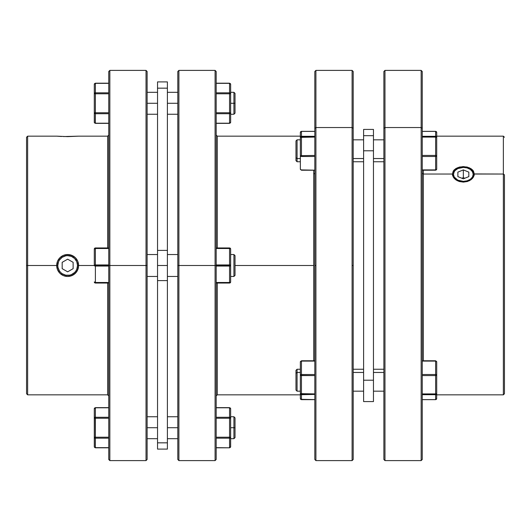 <?xml version="1.0" encoding="UTF-8"?>
<svg xmlns="http://www.w3.org/2000/svg" width="531" height="531" viewBox="0 0 531 531"><rect width="100%" height="100%" fill="white"/><g stroke="black" fill="none" stroke-linecap="round" stroke-linejoin="round"><path stroke-width="0.8" d="M297.068 372.457L300.354 372.457L297.068 372.457L297.068 369.251L297.068 372.457L295.973 373.233L297.068 372.457L297.068 391.168L297.068 372.457M295.973 370.346L295.973 373.233L295.973 370.346L297.068 369.251L300.354 369.251M314.823 393.916L301.455 393.916L301.455 394.407L314.823 394.407L301.455 394.692A1.095 1.062 180 0 1 300.354 393.63L300.354 361.87A1.095 0.777 0 0 1 301.455 361.093L314.823 361.093L301.455 361.093A1.095 0.777 180 0 0 300.354 361.87L300.354 398.549L300.354 393.63L301.455 394.692L301.455 375.576L314.823 375.576L300.44 375.404L301.455 375.576L301.455 361.093L301.455 393.916L300.354 393.63L314.823 393.916M300.354 158.543L297.068 158.543L297.068 161.749L297.068 158.543L295.973 157.767L295.973 160.654L295.973 140.927L295.973 157.767L297.068 158.543L297.068 139.832L297.068 158.543L300.354 158.543M314.823 131.356L301.455 131.356L300.354 132.451L301.455 131.356L301.455 136.308L300.354 137.37A1.095 1.062 -0 0 1 301.455 136.308L314.823 136.308L301.455 136.308L314.823 136.593L301.455 136.593L301.455 137.084L314.823 137.084L300.354 137.37L300.354 132.451L300.354 155.702L300.354 137.37L301.455 137.084L301.455 131.396L314.823 131.396L301.455 131.396A1.095 1.062 180 0 0 300.354 132.451L300.679 131.701L301.455 131.675M422.245 137.084L435.612 137.084L435.612 136.593L422.245 136.593L435.612 136.593L435.612 137.084L436.708 137.37L436.708 169.13A1.095 0.777 180 0 1 435.612 169.907L436.389 169.88L436.708 169.13L436.708 155.702L435.612 155.424L435.612 156.479A1.095 0.777 0 0 0 436.708 155.702L436.708 137.37L435.612 136.308A1.095 1.062 0 0 1 436.708 137.37L436.708 132.451L436.708 137.37L435.612 137.084L435.612 155.424L436.708 155.702A1.095 0.777 180 0 1 435.612 156.479L435.612 169.907A1.095 0.777 0 0 0 436.708 169.13L435.612 170.225L422.245 169.907L435.612 169.907L435.612 155.424L422.245 155.424L435.612 155.424L435.612 137.084L422.245 137.084M436.389 399.299L435.612 399.604L435.612 394.692L422.245 394.692L435.612 394.407L422.245 394.407L435.612 394.692L436.708 393.63L436.628 398.954L436.708 393.63L435.612 393.916L435.612 394.407L435.612 393.916L436.708 393.63L436.708 375.298L436.708 393.63A1.095 1.062 180 0 1 435.612 394.692L435.612 399.604A1.095 1.062 0 0 0 436.708 398.549L435.612 399.644L436.708 398.549M474.309 174.042L473.466 177.069L471.09 179.69L467.539 181.483L463.337 182.12L459.142 181.483L455.591 179.684L453.222 177.055L452.385 174.042L423.34 174.042L423.34 360.775L423.34 174.042L452.385 174.042L453.222 171.128L454.237 169.834L457.257 167.829L463.351 166.621L467.545 167.165L471.097 168.725L473.473 171.121L474.309 174.042L474.097 175.575L472.451 178.462L469.424 180.719L463.337 182.12L457.251 180.713L454.231 178.449L452.598 175.562L452.385 174.042L453.222 171.128L455.598 168.725L459.156 167.159L463.351 166.621L469.437 167.829L472.464 169.84L473.473 171.121L474.309 174.042L503.355 174.042L503.355 394.838L503.355 174.042L474.309 173.936M468.827 168.573L470.32 169.442L467.121 167.929L463.344 167.398A10.959 7.753 0 0 1 474.283 174.593A10.959 7.753 0 0 0 463.344 167.398A10.959 7.753 0 0 0 452.412 174.593A10.959 7.753 0 0 1 463.344 167.398L457.868 168.573L455.147 170.497L456.368 169.442M504.45 174.818L503.355 174.042L503.355 136.162L503.355 174.042L504.45 174.818L504.45 393.743L504.45 174.818M423.34 174.042L422.245 173.265L423.34 174.042L423.34 170.225L423.34 174.042M421.149 127.54L421.149 460.603L421.149 127.54L384.975 127.54L383.88 128.316L383.88 459.507L383.88 71.493L383.88 128.316L384.975 127.54L384.975 460.603L384.975 127.54L421.149 127.54L421.149 70.397L421.149 127.54L422.245 128.316L421.149 127.54M422.245 459.507L422.245 128.316L422.245 459.507L421.149 460.603L384.975 460.603L383.88 459.507M373.466 372.457L383.88 372.457L373.466 372.457M383.88 158.543L373.466 158.543L383.88 158.543M373.466 129.418L363.602 129.418L363.602 135.677L373.466 135.677L373.466 129.418L363.602 129.418L363.602 150.791L373.466 150.791L373.466 135.677L363.602 135.677L363.602 150.791L373.466 150.791L373.466 380.209L363.602 380.209L363.602 150.791L363.602 401.582L373.466 401.582L373.466 380.209L363.602 380.209L363.602 401.582L373.466 401.582L373.466 129.418M353.188 372.457L363.602 372.457L353.188 372.457M363.602 158.543L353.188 158.543L363.602 158.543M313.728 174.042L314.823 173.265L313.728 174.042L313.728 170.225L313.728 265.5L235.027 265.5L313.728 265.5L313.728 174.042M315.918 127.54L315.918 70.397L315.918 127.54L352.093 127.54L353.188 128.316L353.188 71.493L353.188 265.5L352.093 265.5L353.188 265.5L353.188 459.507L353.188 128.316L352.093 127.54L352.093 70.397L352.093 127.54L315.918 127.54L315.918 460.603L315.918 127.54L314.823 128.316L315.918 127.54M314.823 71.493L314.823 128.316L314.823 71.493L315.918 70.397L352.093 70.397L353.188 71.493M471.548 178.25L470.32 179.305L472.457 177.042L473.214 174.374L474.21 175.077L473.214 174.374A9.863 6.976 180 0 1 463.344 181.35A9.863 6.976 180 0 1 453.481 174.374L452.485 175.077L453.481 174.374L454.231 177.042L457.868 180.175L456.368 179.305M233.932 103.279L235.027 103.279L235.027 93.41L235.027 103.279L233.932 103.279L233.932 92.314L233.932 103.279L230.646 103.279L233.932 103.279L233.932 114.238L233.932 103.279M233.932 427.72L230.646 427.72L233.932 427.72L233.932 438.686L233.932 427.72L235.027 427.72L233.932 427.72L233.932 416.762L233.932 427.72M235.027 437.59L235.027 427.72L235.027 437.59L233.932 438.686L230.646 438.686M229.545 447.806L216.177 447.806L229.545 447.806L216.177 447.66L229.545 447.806L230.646 446.71L229.545 447.66A1.095 0.949 0 0 0 230.646 446.71L230.646 437.219L230.56 447.069M230.646 276.459L233.932 276.459L233.932 254.541L230.646 254.541L233.932 254.541L233.932 276.459L235.027 275.363L235.027 255.637L233.932 254.541L235.027 255.637L235.027 275.363L233.932 276.459L230.646 276.459M216.177 266.051L229.545 266.051L229.545 265.5L215.082 265.5L215.082 460.603L215.082 265.5L177.812 265.5L177.812 459.507L177.812 71.493L177.812 265.5L178.907 265.5L178.907 460.603L178.907 265.5L215.082 265.5L215.082 70.397L215.082 265.5L216.177 265.5L216.177 459.507L216.177 71.493L216.177 265.5L230.646 265.5L229.545 265.5L229.545 264.949L216.177 264.949L229.545 264.949A1.095 0.551 0 0 1 230.646 265.5L230.646 281.941A1.095 1.095 0 0 1 229.545 283.036L229.545 282.492L216.177 282.492L229.545 282.492A1.095 0.551 0 0 0 230.646 281.941L230.646 265.5A1.095 0.551 180 0 1 229.545 266.051L229.545 282.492L229.545 266.051L216.177 266.051M95.388 83.194L108.755 83.194L95.388 83.34A1.095 0.949 180 0 0 94.292 84.29L94.292 93.781L94.292 84.29L95.388 83.194L108.755 83.34L95.388 83.34L95.388 92.832L94.292 93.781L94.292 112.771L94.292 93.781A1.095 0.949 -0 0 1 95.388 92.832L95.388 93.781L94.292 93.781L95.388 93.781L95.388 83.34L94.372 83.931M95.388 264.949L108.755 264.949L95.388 264.949L95.388 265.5L109.851 265.5L109.851 70.397L109.851 265.5L147.12 265.5L147.12 71.493L147.12 459.507L147.12 265.5L146.025 265.5L146.025 70.397L146.025 265.5L109.851 265.5L109.851 460.603L109.851 265.5L108.755 265.5L108.755 71.493L108.755 459.507L108.755 265.5L95.388 265.5L95.388 264.949L94.611 265.115L95.388 264.949L95.388 247.964L94.292 249.059L95.388 248.508A1.095 0.551 180 0 0 94.292 249.059A1.095 1.095 0 0 1 95.388 247.964L95.388 248.508L108.755 248.508L95.388 248.508L95.388 264.949A1.095 0.551 -0 0 0 94.292 265.5L78.615 265.5L77.778 269.695L75.409 273.246L71.858 275.622L67.663 276.459L63.461 275.629L59.91 273.259L57.534 269.708L56.691 265.5A10.959 10.959 0 0 0 73.736 274.62L69.8 276.246L67.663 276.459L63.461 275.629L59.91 273.259L57.534 269.708L56.691 265.5L57.527 261.298L59.903 257.747L63.454 255.371L65.519 254.747L69.793 254.747L73.743 256.387L75.402 257.747L77.778 261.305L78.615 265.5L94.292 265.5L94.292 249.059L94.292 265.5A1.095 0.551 180 0 0 95.388 266.051L94.372 265.712L95.388 266.051L95.388 265.5L95.388 266.051L108.755 266.051L95.388 266.051L95.388 282.492L94.292 281.941L95.388 283.036L95.388 266.051M95.275 417.286L95.388 437.219L108.755 437.219L95.388 437.219L95.388 418.229L94.292 418.229L94.292 437.219L95.388 437.219L95.388 447.66L95.388 438.168L94.292 437.219L95.388 438.168L95.388 437.219L94.292 437.219L94.292 446.71A1.095 0.949 -0 0 0 95.388 447.66L108.755 447.66L95.388 447.806L108.755 447.806L95.388 447.806L94.372 447.069L94.292 408.737L95.388 407.788A1.095 0.949 180 0 0 94.292 408.737L94.292 418.229L95.388 418.229L95.388 417.28L94.292 418.229L94.611 417.558M63.441 136.553L78.615 136.162L67.663 136.626L56.691 136.162L27.645 136.162L27.645 265.5L27.645 136.162L26.55 137.257L26.55 265.5L57.786 265.5A9.863 9.863 0 0 1 67.656 255.637A9.863 9.863 0 0 1 77.519 265.5L78.615 265.5A10.959 10.959 0 0 0 78.402 263.363A10.959 10.959 0 0 1 78.615 265.493L77.519 265.5L76.769 261.723L74.632 258.524L71.426 256.387L67.656 255.637L65.731 255.823L62.173 257.296L59.452 260.017L58.543 261.723L57.786 265.5L57.979 267.425L59.452 270.983L60.68 272.476L62.173 273.704L65.731 275.177L69.581 275.177L71.426 274.613L74.632 272.476L75.853 270.983L76.769 269.277L77.519 265.5A9.863 9.863 0 0 1 67.656 275.363A9.863 9.863 0 0 1 57.786 265.5L56.691 265.5A10.959 10.959 0 0 0 73.736 274.62L76.769 271.587L78.402 267.651M73.756 274.607A10.959 10.959 0 0 0 78.402 267.637A10.959 10.959 0 0 1 73.756 274.607M108.755 135.066L107.66 136.162L107.66 247.964L107.66 136.162L78.615 136.162M61.55 274.607L60.793 274.049M63.421 275.609L62.943 275.397M75.342 273.312L75.004 273.631M76.763 271.593L76.391 272.124M61.576 136.48L57.527 136.228M157.534 427.72L147.12 427.72L157.534 427.72M147.12 276.459L157.534 276.459L147.12 276.459M157.534 254.541L147.12 254.541L157.534 254.541M157.534 280.614L167.398 280.614L167.398 265.5L157.534 265.5L157.534 280.614L167.398 280.614L167.398 442.834L157.534 442.834L157.534 280.614L157.534 449.1L157.534 442.834L167.398 442.834L167.398 449.1L167.398 250.386L157.534 250.386L157.534 88.166L167.398 88.166L167.398 81.9L167.398 250.386L157.534 250.386L157.534 265.5L167.398 265.5L167.398 88.166L157.534 88.166L157.534 280.614M147.12 103.279L157.534 103.279L147.12 103.279M177.812 427.72L167.398 427.72L177.812 427.72M167.398 276.459L177.812 276.459L167.398 276.459M177.812 254.541L167.398 254.541L177.812 254.541M167.398 103.279L177.812 103.279L167.398 103.279M216.177 395.934L217.272 394.838L217.272 283.036L217.272 394.838L300.354 394.838M314.823 265.5L315.918 265.5L314.823 265.5L314.823 128.316L314.823 459.507L314.823 265.5M313.728 360.775L313.728 265.5L313.728 360.775M63.355 255.418L67.649 254.541L71.864 255.378L75.402 257.747L77.778 261.305A10.959 10.959 0 0 1 78.402 263.349A10.959 10.959 0 0 0 77.778 261.305L78.615 265.5L78.402 267.631M63.454 255.371L59.903 257.747L58.536 259.413L57.527 261.298L56.691 265.5A10.959 10.959 0 0 1 77.778 261.298A10.959 10.959 0 0 0 56.691 265.5L27.645 265.5L27.645 394.838L27.645 265.5L26.55 265.5L26.55 137.257M229.545 83.194L230.646 84.29L230.646 93.781L230.646 84.29A1.095 0.949 180 0 0 229.545 83.34L216.177 83.34L229.545 83.194L216.177 83.194L229.545 83.194L229.545 92.832L216.177 92.832L229.545 92.832L229.545 112.771L216.177 112.771L230.646 112.771L230.646 122.263L230.646 93.781L230.646 112.771L229.545 112.771L229.545 123.212L216.177 123.212L229.545 123.212A1.095 0.949 0 0 0 230.646 122.263L229.545 123.358L229.545 92.832A1.095 0.949 0 0 1 230.646 93.781L229.545 93.781L230.646 93.781L229.657 92.839M216.177 113.72L229.545 113.72L230.646 112.771A1.095 0.949 180 0 1 229.545 113.72L216.177 113.72M216.177 93.781L229.545 93.781L216.177 93.781M230.646 84.29L229.545 83.34L229.545 92.832M230.56 122.628L229.545 123.358L216.177 123.358M230.646 112.771L230.56 113.13M67.656 259.174L73.132 262.334L73.132 268.666L67.656 271.826L62.173 268.666L62.173 262.334L67.656 259.174L73.132 262.334L73.132 268.666L67.656 271.826L62.173 268.666L62.173 262.334L67.656 259.174M65.519 254.747L64.497 255.006M216.177 135.066L217.272 136.162L217.272 247.964L217.272 136.162L300.354 136.162M177.812 71.493L178.907 70.397L178.907 265.5L178.907 70.397L215.082 70.397L216.177 71.493M157.534 81.9L157.534 88.166L157.534 81.9L167.398 81.9M108.755 395.934L107.66 394.838L107.66 283.036L107.66 394.838L27.645 394.838L26.55 393.743L26.55 265.5L26.55 393.743M75.455 257.8L75.999 258.398M71.864 255.384L72.774 255.809M69.826 254.754L70.869 255.019M61.596 256.367L62.339 255.915M147.12 459.507L146.025 460.603L146.025 265.5L146.025 460.603L109.851 460.603L108.755 459.507M94.372 408.372L95.388 407.642L108.755 407.642M95.388 447.806L94.372 447.069M95.388 438.168L108.755 438.168L95.388 438.168A1.095 0.949 180 0 1 94.292 437.219L94.292 437.219M94.292 418.229L94.292 418.229A1.095 0.949 -0 0 1 95.388 417.28L95.388 407.788L108.755 407.788L95.388 407.788L95.388 417.28L108.755 417.28L95.388 417.28M95.388 418.229L108.755 418.229L95.388 418.229M94.292 281.941A1.095 0.551 -0 0 0 95.388 282.492L95.388 283.036A1.095 1.095 0 0 1 94.292 281.941M95.388 283.036L108.755 283.036L95.388 283.036M108.755 282.492L95.388 282.492L108.755 282.492M108.755 247.964L95.388 247.964L108.755 247.964M108.755 123.358L95.388 123.358L94.372 122.628L94.292 112.771L94.292 122.263A1.095 0.949 -0 0 0 95.388 123.212L95.388 113.72A1.095 0.949 180 0 1 94.292 112.771L95.388 112.771L95.388 93.781L108.755 93.781L95.388 93.781L95.388 112.771L94.292 112.771L95.388 113.72L95.388 112.771L95.275 113.714M95.388 113.72L108.755 113.72L95.388 113.72L95.388 123.212L108.755 123.212L95.388 123.212L94.372 122.628M95.275 92.839L108.755 92.832L95.388 92.832M94.292 93.781L94.372 93.423L94.292 93.781M108.755 112.771L95.388 112.771L108.755 112.771M216.177 283.036L229.545 283.036L216.177 283.036M216.177 248.508L229.545 248.508L229.545 264.949L229.545 247.964L216.177 247.964L229.545 247.964A1.095 1.095 0 0 1 230.646 249.059L230.646 265.5L230.646 249.059A1.095 0.551 180 0 0 229.545 248.508L216.177 248.508M216.177 407.642L229.545 407.642L230.646 408.737L230.646 418.229L230.646 408.737A1.095 0.949 180 0 0 229.545 407.788L216.177 407.788L229.545 407.788L229.545 417.28L216.177 417.28L229.545 417.28L230.56 417.87L229.545 417.28A1.095 0.949 0 0 1 230.646 418.229L230.646 437.219A1.095 0.949 180 0 1 229.545 438.168L229.545 447.66L229.545 437.219L216.177 437.219L229.545 437.219L229.545 438.168L230.321 437.889M229.545 438.168L216.177 438.168L229.657 438.161M230.646 437.219L230.646 418.229L216.177 418.229L229.545 418.229L229.545 437.219L230.646 437.219L229.545 437.219L229.545 417.28L229.545 418.229L230.646 418.229L230.56 417.87M229.545 417.28L229.545 407.788L230.56 408.372M235.027 417.857L235.027 427.72L235.027 417.857L233.932 416.762L230.646 416.762M75.853 270.983L74.632 272.476M62.173 273.704L60.68 272.476M59.452 260.017L60.68 258.524M73.132 257.296L74.632 258.524M235.027 113.143L235.027 103.279L235.027 113.143L233.932 114.238L230.646 114.238M457.868 180.175L463.344 181.35L467.121 180.819L470.32 179.305M455.147 170.497L454.231 171.705L453.481 174.374A9.863 6.976 180 0 1 463.344 167.398L463.344 167.398A9.863 6.976 180 0 1 473.214 174.374L472.457 171.705L470.32 169.442M457.868 172.137L463.344 169.9L468.827 172.137L468.827 176.611L463.344 178.847L457.868 176.611L457.868 172.137L463.344 169.9L463.344 177.646L461.877 178.25L463.344 177.646L463.344 169.9L468.827 172.137L468.827 176.611L463.344 178.847L457.868 176.611L457.868 172.137M464.817 178.25L463.344 177.646L464.817 178.25M353.188 459.507L352.093 460.603L352.093 127.54L352.093 460.603L315.918 460.603L314.823 459.507M422.245 71.493L422.245 128.316L422.245 71.493L421.149 70.397L384.975 70.397L384.975 127.54L384.975 70.397L383.88 71.493M467.147 167.059L466.523 166.926M473.473 171.121L472.451 169.827M463.311 166.621L462.614 166.634M460.165 166.926L459.196 167.152M463.975 166.634L463.41 166.621M422.245 360.775L435.612 360.775L436.708 361.87L436.708 375.298L435.612 374.521L435.612 375.576L436.708 375.298L436.708 361.87L435.612 360.815L436.708 361.87A1.095 0.777 180 0 0 435.612 361.093L435.612 374.521A1.095 0.777 0 0 1 436.708 375.298L435.612 375.576L435.612 393.916L422.245 393.916L435.612 393.916L435.612 374.521L422.245 374.521L435.612 374.521L435.612 360.775L422.245 360.815M435.612 399.604L422.245 399.604L435.612 399.604M422.245 375.576L435.612 375.576L422.245 375.576M422.245 361.093L435.612 361.093L422.245 361.093M435.612 131.675L436.389 131.701L436.708 132.451A1.095 1.062 180 0 0 435.612 131.396L435.612 136.308L422.245 136.308L435.612 136.308L435.612 131.356L436.708 132.451L435.612 131.356L422.245 131.356M422.245 156.479L435.612 156.479L422.245 156.479M422.245 170.185L435.612 170.185L422.245 170.225M422.245 131.396L435.612 131.396L422.245 131.396M301.455 156.479L314.823 156.479L301.455 156.479A1.095 0.777 180 0 1 300.354 155.702L300.354 169.13L300.354 155.702L301.455 156.479L301.455 137.084L301.455 156.479M314.823 170.225L301.455 170.225L300.354 169.13A1.095 0.777 0 0 0 301.455 169.907L314.823 170.185M314.823 155.424L300.354 155.702L314.823 155.424M301.455 399.325L314.823 399.604L301.455 399.604L301.455 394.692L301.455 399.644L314.823 399.644M314.823 374.521L301.455 374.521L300.354 375.298A1.095 0.777 0 0 1 301.455 374.521L314.823 374.521M300.44 398.954L300.354 398.549A1.095 1.062 -0 0 0 301.455 399.604L300.354 398.549M314.823 360.815L301.455 360.815L300.354 361.87L301.455 360.815M295.973 390.073L295.973 373.233L295.973 390.073L297.068 391.168L300.354 391.168M300.354 161.749L297.068 161.749L295.973 160.654M436.708 394.838L503.355 394.838L504.45 393.743M383.88 369.251L373.466 369.251M383.88 161.749L373.466 161.749M363.602 369.251L353.188 369.251M363.602 161.749L353.188 161.749M230.646 92.314L233.932 92.314L235.027 93.41M147.12 71.493L146.025 70.397L109.851 70.397L108.755 71.493M147.12 438.686L157.534 438.686M147.12 92.314L157.534 92.314M167.398 438.686L177.812 438.686M167.398 92.314L177.812 92.314M177.812 459.507L178.907 460.603L215.082 460.603L216.177 459.507M167.398 114.238L177.812 114.238M167.398 416.762L177.812 416.762M147.12 114.238L157.534 114.238M167.398 449.1L157.534 449.1M147.12 416.762L157.534 416.762M363.602 139.832L353.188 139.832M363.602 391.168L353.188 391.168M383.88 139.832L373.466 139.832M383.88 391.168L373.466 391.168M436.708 136.162L503.355 136.162L504.45 137.257M435.612 399.644L422.245 399.644M300.354 139.832L297.068 139.832L295.973 140.927M301.455 360.775L314.823 360.775"/></g></svg>
